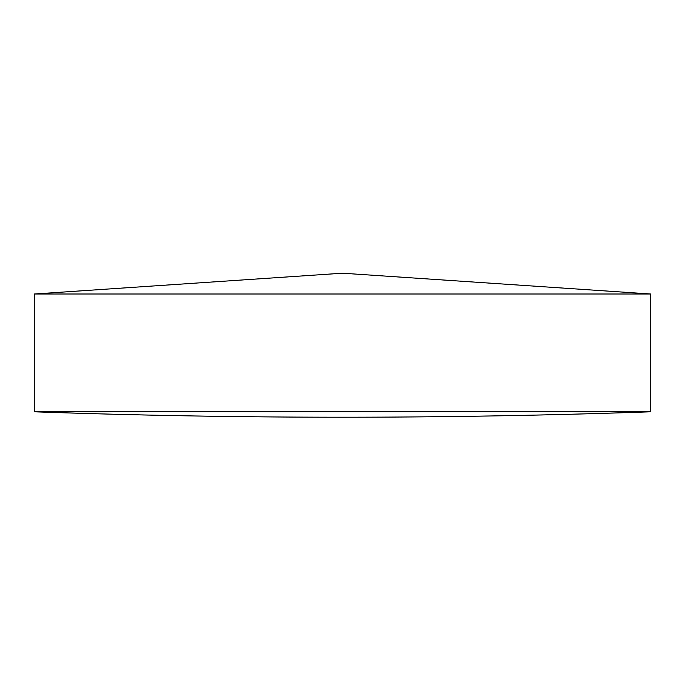 <?xml version="1.0" encoding="UTF-8"?>
<svg xmlns="http://www.w3.org/2000/svg" width="685" height="685" viewBox="0 0 685 685"><rect width="100%" height="100%" fill="white"/><g stroke="black" fill="none" stroke-linecap="round" stroke-linejoin="round"><path stroke-width="1.03" d="M34.25 294.002L650.75 294.002L342.5 273.204L34.25 294.002L34.25 411.796A8760.996 8760.996 0 0 0 650.75 411.796L34.25 411.796M650.75 294.002L650.75 411.796"/></g></svg>

